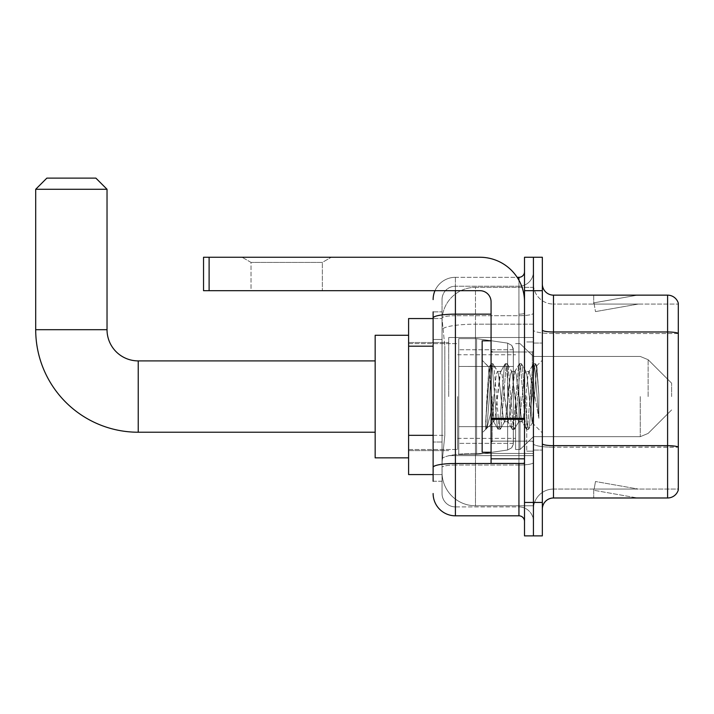 <?xml version="1.0" encoding="UTF-8"?>
<svg xmlns="http://www.w3.org/2000/svg" width="714" height="714" viewBox="0 0 714 714"><rect width="100%" height="100%" fill="white"/><g stroke="black" fill="none" stroke-linecap="round" stroke-linejoin="round"><path stroke-width="0.54" stroke-dasharray="3.57 2.68" d="M533.42 396.565L533.42 337.499L533.42 396.565M448.722 396.565L448.722 337.499L448.722 396.565M433.121 435.335L444.822 435.335L442.171 461.199L444.822 435.335L444.822 346.183L444.822 435.335L408.595 435.335L408.595 474.578L442.109 474.578L442.037 472.347A33.433 33.433 0 0 0 475.47 505.78L533.42 505.78L533.42 453.461L533.42 505.78L475.47 505.78L475.47 453.461L475.47 505.78A33.433 33.433 0 0 1 442.037 472.347L442.037 465.546L442.109 474.578L433.121 474.578M442.171 461.199L442.037 465.546L442.171 461.199M408.595 396.565L408.595 457.861L408.595 396.565M475.47 287.349L533.42 287.349L533.42 324.183L533.42 287.349L475.47 287.349A33.433 33.433 0 0 0 442.082 319.006L444.822 346.183L442.082 319.006A33.433 33.433 0 0 1 475.47 287.349L475.47 324.183L533.42 324.183L533.42 453.461L533.42 324.183L475.47 324.183L475.47 287.349A33.433 33.433 0 0 0 442.082 319.006M433.121 311.866L433.121 318.025L433.121 311.866L442.037 311.866L433.121 311.866L433.121 339.489L442.037 339.489L442.037 442.02L442.037 311.866L442.037 339.489L433.121 339.489L433.121 442.02L433.121 318.551L442.109 318.551L408.595 318.551L408.595 435.335M433.121 481.263L442.037 481.263L442.037 442.02L442.037 481.263L433.121 481.263L433.121 442.02L433.121 471.231M433.121 493.526A22.286 22.286 0 0 0 455.407 515.811L455.407 506.895A13.37 13.37 0 0 1 442.037 493.526L442.037 318.025L442.037 493.526A13.37 13.37 0 0 0 455.407 506.895L518.935 506.895L518.935 471.231L518.935 515.811A5.569 5.569 0 0 1 524.504 521.381L524.504 271.739L524.504 521.381M533.42 471.231L533.42 313.187L533.42 471.231M524.504 396.565L524.504 351.984L524.504 396.565M524.504 290.687L524.504 257.254L533.42 257.254L533.42 290.687L533.42 257.254L542.337 257.254L542.337 290.687L533.42 290.687L533.42 502.442L533.42 290.687L524.504 290.687L524.504 502.442L533.42 502.442L533.42 535.875L533.42 502.442L542.337 502.442L542.337 290.687M542.337 502.442L542.337 535.875L524.504 535.875L524.504 502.442M533.42 271.739L533.42 313.187L533.42 271.739A14.485 14.485 0 0 1 518.935 286.234A14.485 14.485 0 0 0 533.42 271.739A14.485 14.485 0 0 1 518.935 286.234L518.935 506.895L455.407 506.895L455.407 465.037L518.935 465.037A14.485 2.517 0 0 0 533.42 462.52A14.485 2.517 0 0 1 518.935 465.037L518.935 286.234L455.407 286.234L518.935 286.234M434.978 290.687A22.286 22.286 0 0 1 455.407 277.318L518.935 277.318A5.569 5.569 0 0 0 524.504 271.739A5.569 5.569 0 0 1 518.935 277.318L518.935 471.231L518.935 465.037L455.407 465.037L455.407 286.234L455.407 315.704L518.935 315.704A14.485 2.517 0 0 0 533.42 313.187A14.485 2.517 0 0 1 518.935 315.704L455.407 315.704L455.407 471.231L455.407 463.493L518.935 463.493A5.569 0.964 0 0 0 524.504 462.52A5.569 0.964 0 0 1 520.863 463.431M455.407 515.811L518.935 515.811M491.071 314.151L455.407 314.151A22.286 3.873 180 0 0 433.121 318.025L433.121 467.358A22.286 3.873 180 0 1 455.407 463.493L455.407 277.318A22.286 22.286 0 0 0 433.121 299.603A22.286 22.286 0 0 1 455.407 277.318L517.159 277.318M442.037 299.603L442.037 318.025L442.037 299.603A13.37 13.37 0 0 1 455.407 286.234A13.37 13.37 0 0 0 442.037 299.603A13.37 13.37 0 0 1 455.407 286.234M533.42 521.381A14.485 14.485 0 0 0 518.935 506.895A14.485 14.485 0 0 1 533.42 521.381A14.485 14.485 0 0 0 518.935 506.895M542.337 396.565L542.337 343.068L542.337 396.565M526.736 396.565L526.736 451.177L526.736 396.565M533.42 453.399L533.42 330.046L533.42 453.399M542.337 443.724L542.337 330.046L542.337 443.724A11.147 1.937 0 0 0 553.484 445.661L667.599 445.661A11.147 1.937 180 0 1 678.3 447.053L553.484 447.205L553.484 489.063A20.063 20.063 0 0 0 533.42 509.127A20.063 20.063 0 0 1 553.484 489.063L678.3 489.063L678.3 303.173A11.147 11.147 0 0 0 667.599 295.15L667.599 497.979A11.147 11.147 0 0 0 678.3 489.956L678.3 453.399L678.3 489.063L553.484 489.063L553.484 295.15A11.147 11.147 0 0 1 542.337 284.002L542.337 330.046L542.337 284.002M533.42 284.002L533.42 330.046L533.42 284.002A20.063 20.063 0 0 0 553.484 304.066A20.063 20.063 0 0 1 533.42 284.002A20.063 20.063 0 0 0 553.484 304.066L553.484 447.205A20.063 3.481 0 0 1 533.42 443.724A20.063 3.481 0 0 0 553.484 447.205L553.484 304.066L678.3 304.066L553.484 304.066M636.745 497.845A8.916 8.916 0 0 0 638.289 497.979L593.709 497.979L638.289 497.979A8.916 8.916 0 0 1 636.745 497.845A8.916 8.916 0 0 0 638.289 497.979A8.916 8.916 0 0 1 636.745 497.845A8.916 8.916 0 0 0 638.289 497.979A8.916 8.916 0 0 1 636.745 497.845A8.916 8.916 0 0 0 638.289 497.979A8.916 8.916 0 0 1 636.745 497.845A8.916 8.916 0 0 0 638.289 497.979A8.916 8.916 0 0 1 636.745 497.845A8.916 8.916 0 0 0 638.289 497.979A8.916 8.916 0 0 1 636.745 497.845A8.916 8.916 0 0 0 638.289 497.979A8.916 8.916 0 0 1 636.745 497.845A8.916 8.916 0 0 0 638.289 497.979A8.916 8.916 0 0 1 636.745 497.845A8.916 8.916 0 0 0 638.289 497.979A8.916 8.916 0 0 1 636.745 497.845L593.941 490.295L636.745 497.845M593.709 489.063L593.709 497.979L593.709 489.063M667.599 497.979L553.484 497.979L553.484 447.205L678.3 447.205L678.3 304.066L678.3 333.536L553.484 333.536A20.063 3.481 0 0 1 533.42 330.046A20.063 3.481 0 0 0 553.484 333.536L678.3 333.536M678.3 303.173A11.147 11.147 0 0 0 667.599 295.15L553.484 295.15M638.289 295.15L593.709 295.15L638.289 295.15A8.916 8.916 0 0 0 636.745 295.284A8.916 8.916 0 0 1 638.289 295.15A8.916 8.916 0 0 0 636.745 295.284A8.916 8.916 0 0 1 638.289 295.15A8.916 8.916 0 0 0 636.745 295.284A8.916 8.916 0 0 1 638.289 295.15A8.916 8.916 0 0 0 636.745 295.284A8.916 8.916 0 0 1 638.289 295.15A8.916 8.916 0 0 0 636.745 295.284A8.916 8.916 0 0 1 638.289 295.15A8.916 8.916 0 0 0 636.745 295.284A8.916 8.916 0 0 1 638.289 295.15A8.916 8.916 0 0 0 636.745 295.284A8.916 8.916 0 0 1 638.289 295.15A8.916 8.916 0 0 0 636.745 295.284A8.916 8.916 0 0 1 638.289 295.15A8.916 8.916 0 0 0 636.745 295.284A8.916 8.916 0 0 1 638.289 295.15M542.337 509.127A11.147 11.147 0 0 1 553.484 497.979M638.289 489.063L594.155 489.063L638.289 489.063L594.155 489.063L638.289 489.063L594.155 489.063L638.289 489.063L594.155 489.063L638.289 489.063L594.155 489.063L638.289 489.063L594.155 489.063L638.289 489.063L594.155 489.063L638.289 489.063L594.155 489.063L638.289 489.063L594.155 489.063L638.289 489.063L595.485 481.513L594.155 489.063L595.485 481.513L594.155 489.063L595.485 481.513L594.155 489.063L595.485 481.513L594.155 489.063L595.485 481.513L594.155 489.063L595.485 481.513L594.155 489.063L595.485 481.513L594.155 489.063L595.485 481.513L594.155 489.063L595.485 481.513L594.155 489.063L595.485 481.513L638.289 489.063M594.155 304.066L593.941 302.834L636.745 295.284L593.941 302.834L594.155 304.066L593.941 302.834L636.745 295.284L593.941 302.834L594.155 304.066L593.941 302.834L636.745 295.284L593.941 302.834L594.155 304.066L593.941 302.834L636.745 295.284L593.941 302.834L594.155 304.066L593.941 302.834L636.745 295.284L593.941 302.834L594.155 304.066L593.941 302.834L636.745 295.284L593.941 302.834L594.155 304.066L593.941 302.834L636.745 295.284L593.941 302.834L594.155 304.066L593.941 302.834L636.745 295.284L593.941 302.834L594.155 304.066L593.941 302.834L636.745 295.284L593.941 302.834L594.155 304.066L638.289 304.066L594.155 304.066L638.289 304.066L594.155 304.066L638.289 304.066L594.155 304.066L638.289 304.066L594.155 304.066L638.289 304.066L594.155 304.066L638.289 304.066L594.155 304.066L638.289 304.066L594.155 304.066L638.289 304.066L594.155 304.066L638.289 304.066L594.155 304.066L595.485 311.607L594.155 304.066M593.709 295.15L593.709 304.066L593.709 295.15M638.289 304.066L595.485 311.607L638.289 304.066M491.071 396.565L491.071 340.837L491.071 396.565M491.071 452.283L482.155 452.283L482.155 340.837L482.155 432.898L482.155 340.837L491.071 340.837M491.411 396.565L488.965 367.317L486.921 396.565L485.636 429.212L486.957 427.838L493.303 402.955L493.303 421.751L493.856 396.565L493.303 402.955L486.957 427.838L485.636 429.409L485.636 422.099L487.662 396.565L490.027 368.121L490.911 363.962L490.027 368.121L485.636 422.099L488.965 367.317L491.205 363.712L488.965 367.317L482.155 360.231L489.161 367.246L493.303 421.751L493.856 421.751L493.303 421.037L493.303 421.751L486.243 428.802L493.856 421.751L493.303 421.037L491.411 396.565M504.468 396.565L502.112 374.752L500.933 371.378L500.559 371.691L495.034 418.377L493.856 421.751L495.034 418.377L499.755 374.752L500.559 371.691L505.066 363.962L504.173 368.121L499.461 425.008L498.283 429.409L497.096 425.008L492.383 368.121L491.205 363.712L492.972 363.712L491.794 368.121L487.073 425.008L485.895 429.409L486.957 427.838L486.18 429.168L487.073 425.008L491.794 368.121L493.258 363.962L491.205 363.712L492.383 368.121L497.096 425.008L497.988 429.168L500.05 429.409L498.872 425.008L494.15 368.121L493.258 363.962L497.765 371.691L497.39 371.378L496.212 374.752L493.856 396.565L496.212 374.752L497.39 371.378L500.933 371.378L505.066 363.962L504.173 368.121L499.461 425.008L498.283 429.409L500.05 429.409L498.872 425.008L494.15 368.121L493.258 363.962L497.39 371.378L500.933 371.378L502.112 374.752L507.636 421.43L504.468 396.565M500.933 396.565L498.577 374.752L497.765 371.691L498.577 374.752L503.29 418.377L504.468 421.751L503.29 418.377L500.933 396.565M518.623 396.565L516.267 374.752L515.089 371.378L514.714 371.691L509.189 418.377L508.011 421.751L507.636 421.43L512.143 429.168L511.251 425.008L506.538 368.121L505.066 363.962L507.127 363.712L505.949 368.121L501.228 425.008L500.05 429.409L504.843 421.43L508.011 421.751L512.143 429.168L511.251 425.008L506.538 368.121L505.36 363.712L507.127 363.712L505.949 368.121L501.228 425.008L500.336 429.168L504.468 421.751L508.011 421.751L509.189 418.377L513.91 374.752L514.714 371.691L519.221 363.962L518.328 368.121L513.616 425.008L512.143 429.168L514.205 429.409L513.027 425.008L508.306 368.121L507.127 363.712L511.92 371.691L511.545 371.378L510.367 374.752L505.655 418.377L504.843 421.43L505.655 418.377L510.367 374.752L511.545 371.378L515.089 371.378L519.221 363.962L518.328 368.121L513.616 425.008L512.429 429.409L514.205 429.409L513.027 425.008L508.306 368.121L507.413 363.962L511.545 371.378L515.089 371.378L516.267 374.752L521.791 421.43L518.623 396.565M515.089 396.565L511.92 371.691L517.445 418.377L518.623 421.751L517.445 418.377L515.089 396.565M531.189 380.383L531.189 415.593L526.878 374.752L525.7 371.378L524.522 374.752L519.801 418.377L518.623 421.751L522.166 421.751L526.298 429.168L525.406 425.008L520.693 368.121L519.221 363.962L521.282 363.712L520.095 368.121L515.383 425.008L514.205 429.409L518.998 421.43L522.166 421.751L526.298 429.168L525.406 425.008L520.693 368.121L519.506 363.712L521.282 363.712L520.095 368.121L515.383 425.008L514.491 429.168L518.998 421.43L519.801 418.377L524.522 374.752L525.7 371.378L529.244 371.378L528.057 374.752L523.344 418.377L522.166 421.751L523.344 418.377L528.057 374.752L528.869 371.691L533.376 363.962L532.483 368.121L527.762 425.008L526.298 429.168L528.36 429.409L527.173 425.008L522.461 368.121L521.282 363.712L526.075 371.691L529.244 371.378L533.376 363.962L532.483 368.121L527.762 425.008L526.584 429.409L528.36 429.409L527.173 425.008L522.461 368.121L521.568 363.962L526.075 371.691L526.878 374.752L532.198 422.75L536.874 365.952L538.856 394.672L538.856 418.333L534.947 396.565L529.244 371.378L531.189 380.383L531.189 415.593L532.421 422.67L536.687 365.88L538.856 394.672L536.616 368.121L535.429 363.712L534.25 368.121L529.538 425.008L528.36 429.409L529.538 425.008L534.25 368.121L535.429 363.712L536.616 368.121L538.856 394.672L538.856 418.333L534.84 368.121L533.376 363.962L535.429 363.712L533.661 363.712L534.84 368.121L538.856 418.333L534.947 396.565L531.189 380.383M251.016 262.404L242.1 257.254L331.26 257.254L242.1 257.254L331.26 257.254L242.1 257.254L251.016 262.404L251.016 290.687L322.344 290.687L251.016 290.687L322.344 290.687L251.016 290.687L251.016 262.404L322.344 262.404L331.26 257.254L322.344 262.404L251.016 262.404L322.344 262.404L322.344 290.687L322.344 262.404L251.016 262.404M491.071 463.431L524.504 463.431L491.071 463.431L491.071 458.825L491.071 463.431L524.504 463.431L524.504 301.835A44.58 44.58 0 0 0 479.924 257.254L203.535 257.254L209.113 257.254L203.535 257.254L203.535 290.687L203.535 257.254L203.535 290.687L479.924 290.687A11.147 11.147 0 0 1 491.071 301.835L491.071 463.431M491.071 419.332L524.504 419.332L491.071 419.332L524.504 419.332L524.504 301.835A44.58 44.58 0 0 0 479.924 257.254L209.113 257.254L209.113 290.687L479.924 290.687A11.147 11.147 0 0 1 491.071 301.835L491.071 418.368L524.504 418.368L524.504 463.431L524.504 301.835A44.58 44.58 0 0 0 479.924 257.254L209.113 257.254L209.113 290.687L203.535 290.687L479.924 290.687A11.147 11.147 0 0 1 491.071 301.835L491.071 418.368L524.504 418.368L524.504 301.835M408.595 457.861L375.162 457.861L408.595 457.861L375.162 457.861L408.595 457.861L375.162 457.861L408.595 457.861L375.162 457.861L375.162 335.268L375.162 457.861L375.162 335.268L375.162 457.861L375.162 335.268L375.162 457.861L375.162 335.268L375.162 457.861L375.162 335.268L375.162 457.861L375.162 335.268L375.162 457.861L375.162 335.268L375.162 457.861L375.162 360.9L138.23 360.9L138.23 432.229A102.53 102.53 0 0 1 35.7 329.698L35.7 189.272L107.029 189.272L35.7 189.272L107.029 189.272L35.7 189.272L107.029 189.272L35.7 189.272L107.029 189.272L35.7 189.272L107.029 189.272L35.7 189.272L107.029 189.272L35.7 189.272L107.029 189.272L35.7 189.272L107.029 189.272L95.881 178.125L46.847 178.125L95.881 178.125L107.029 189.272L107.029 329.698L107.029 189.272L95.881 178.125L46.847 178.125L35.7 189.272L46.847 178.125L95.881 178.125L46.847 178.125L95.881 178.125L107.029 189.272L107.029 329.698L107.029 189.272L95.881 178.125L46.847 178.125L35.7 189.272L35.7 329.698L35.7 189.272L46.847 178.125L95.881 178.125L46.847 178.125L95.881 178.125L107.029 189.272L107.029 329.698L107.029 189.272L95.881 178.125L46.847 178.125L35.7 189.272L35.7 329.698L35.7 189.272L46.847 178.125L95.881 178.125L46.847 178.125L95.881 178.125L46.847 178.125L35.7 189.272L35.7 329.698L35.7 189.272M408.595 335.268L375.162 335.268L408.595 335.268L375.162 335.268L408.595 335.268L375.162 335.268L408.595 335.268L375.162 335.268L375.162 396.565L375.162 360.9L138.23 360.9A31.202 31.202 0 0 1 107.029 329.698L107.029 189.272M671.615 396.565L671.615 383.186L671.615 396.565M520.042 396.565L520.042 449.499L520.042 396.565M515.588 396.565L515.588 449.499L515.588 396.565M457.638 396.565L457.638 449.499L457.638 396.565M458.754 366.469L458.754 454.515L458.754 426.651L513.357 426.651L513.357 443.367L513.357 349.753L513.357 366.478L458.754 366.469L458.754 349.753L458.754 443.367L458.754 426.651L513.357 426.651L513.357 349.753L513.357 366.478L458.754 366.469L458.754 338.614L458.754 454.515L458.754 426.651L513.357 426.651L513.357 349.753L513.357 366.478L458.754 366.469L458.754 349.753L458.754 443.367L458.754 426.651L476.586 426.651L476.586 338.614L476.586 366.469L458.754 366.469L458.754 338.614L458.754 454.515L458.754 426.651L513.357 426.651L513.357 349.753L513.357 366.478L458.754 366.469L458.754 349.753L458.754 443.367L458.754 426.651L513.357 426.651L513.357 349.753L513.357 366.478L458.754 366.469L458.754 338.614L458.754 454.515L458.754 426.651L513.357 426.651L513.357 349.753L513.357 366.478L458.754 366.469L458.754 349.753L458.754 443.367L458.754 426.651L476.586 426.651L476.586 338.614L476.586 366.469L458.754 366.469L458.754 338.614L458.754 454.515L458.754 426.651L513.357 426.651L513.357 349.753L513.357 366.478L458.754 366.469L458.754 349.753L458.754 443.367L458.754 426.651L513.357 426.651L513.357 349.753L513.357 366.478L458.754 366.469L458.754 338.614L458.754 454.515L458.754 426.651L513.357 426.651L513.357 443.385L511.733 447.749L507.636 449.998L507.636 426.651L513.357 426.651L513.259 444.536L511.733 447.749L507.636 449.998L507.636 426.651L513.357 426.651L513.259 444.536L511.733 447.749L507.636 449.998L507.636 426.651L513.357 426.651L513.259 444.536L511.733 447.749L507.636 449.998L507.636 426.651L513.357 426.651L513.259 444.536L511.733 447.749L507.636 449.998L507.636 426.651L513.357 426.651L513.259 444.536L511.733 447.749L507.636 449.998L507.636 426.651L476.586 426.651L476.586 454.515L476.586 338.614L476.586 366.469L458.754 366.469L458.754 443.367L458.754 426.651L476.586 426.651L476.586 338.614L476.586 366.469L458.754 366.469L458.754 338.614L458.754 454.515L458.754 426.651L513.357 426.651L513.259 444.536L511.733 447.749L507.636 449.998L507.636 426.651L476.586 426.651L476.586 454.515L476.586 338.614L476.586 366.469L507.636 366.469L476.586 366.469L476.586 338.614L476.586 366.469L507.636 366.469L476.586 366.469L476.586 338.614L476.586 454.515L476.586 396.565L476.586 454.515L476.586 426.651L507.636 426.651L476.586 426.651L476.586 454.515L476.586 426.651L507.636 426.651L507.636 449.998L476.586 454.515L458.754 454.515L458.754 426.651L513.357 426.651L513.259 444.536L511.733 447.749L507.636 449.998L476.586 454.515L458.754 454.515L476.586 454.515L507.636 449.998L476.586 454.515L458.754 454.515L476.586 454.515L507.636 449.998L476.586 454.515L458.754 454.515L476.586 454.515L507.636 449.998L476.586 454.515L458.754 454.515L458.754 338.614L476.586 338.614L507.636 343.131L507.636 449.998L507.636 343.131L507.636 449.998L507.636 343.131L507.636 449.998L507.636 343.131L507.636 449.998L507.636 343.131L511.733 345.371L513.357 349.744L513.357 366.469L458.754 366.469L458.754 349.753L458.754 443.367L458.754 338.614L476.586 338.614L507.636 343.131L511.733 345.371L513.357 349.744L513.357 366.469L507.636 366.469L507.636 343.131L511.733 345.371L513.259 348.593L513.357 366.469L458.754 366.469L513.357 366.469L507.636 366.469L507.636 343.131L476.586 338.614L458.754 338.614L476.586 338.614L507.636 343.131L511.733 345.371L513.357 349.744L513.357 366.469L507.636 366.469L507.636 343.131L511.733 345.371L513.259 348.593L513.357 366.469L458.754 366.469M138.23 432.229A102.53 102.53 0 0 1 35.7 329.698L107.029 329.698L35.7 329.698A102.53 102.53 0 0 0 138.23 432.229A102.53 102.53 0 0 1 35.7 329.698A102.53 102.53 0 0 0 138.23 432.229A102.53 102.53 0 0 1 35.7 329.698A102.53 102.53 0 0 0 138.23 432.229L375.162 432.229M375.162 360.9L138.23 360.9A31.202 31.202 0 0 1 107.029 329.698L35.7 329.698M138.23 360.9A31.202 31.202 0 0 1 107.029 329.698A31.202 31.202 0 0 0 138.23 360.9A31.202 31.202 0 0 1 107.029 329.698A31.202 31.202 0 0 0 138.23 360.9A31.202 31.202 0 0 1 107.029 329.698M513.357 366.469L507.636 366.469L507.636 343.131L476.586 338.614L458.754 338.614L476.586 338.614L507.636 343.131L511.733 345.371L513.259 348.593L513.357 366.469L513.259 348.593L511.733 345.371L507.636 343.131L476.586 338.614L458.754 338.614L476.586 338.614L507.636 343.131L511.733 345.371L513.259 348.593L513.357 366.469M524.504 419.332L524.504 463.431M475.47 453.461A33.433 5.81 180 0 0 442.439 458.37A33.433 5.81 180 0 1 475.47 453.461L533.42 453.461L475.47 453.461L475.47 324.183L475.47 453.461M442.903 328.672A33.433 5.81 180 0 1 475.47 324.183A33.433 5.81 180 0 0 442.903 328.672M442.037 472.347A33.433 33.433 0 0 0 475.47 505.78M433.121 346.183L408.595 346.183M518.935 463.431L518.935 280.254M455.407 277.318L455.407 290.687M524.504 313.187A5.569 0.964 0 0 1 518.935 314.151A5.569 0.964 -0 0 0 524.504 313.187M455.407 315.704A13.37 2.321 180 0 0 442.037 318.025A13.37 2.321 180 0 1 455.407 315.704M455.407 465.037A13.37 2.321 180 0 0 442.037 467.358A13.37 2.321 180 0 1 455.407 465.037M455.407 506.895A13.37 13.37 0 0 1 442.037 493.526M442.037 442.02L433.121 442.02L442.037 442.02M542.337 330.046A11.147 1.937 0 0 0 553.484 331.983L667.599 331.983A11.147 1.937 180 0 1 678.3 333.376M533.42 509.127A20.063 20.063 0 0 1 553.484 489.063M532.305 396.565L532.305 351.984L532.305 396.565M492.187 396.565L492.187 441.145L492.187 396.565M491.071 458.825L524.504 458.825M648.134 396.565L648.134 359.704L648.134 396.565M640.253 396.565L640.253 436.682L640.253 396.565M507.636 366.469L507.636 343.131L507.636 366.469M524.504 418.368L491.071 418.368M209.113 290.687L209.113 257.254M448.722 337.499L533.42 337.499L448.722 337.499M408.595 342.515L448.722 342.515L408.595 342.515M408.595 450.614L448.722 450.614L408.595 450.614M448.722 455.63L533.42 455.63L448.722 455.63M524.504 351.984L491.071 351.984L524.504 351.984M524.504 441.145L491.071 441.145L524.504 441.145M533.42 343.068L542.337 343.068L533.42 343.068M526.736 451.177L533.42 451.177L526.736 451.177M526.736 341.952L533.42 341.952L526.736 341.952M533.42 450.061L542.337 450.061L533.42 450.061M492.187 351.984L532.305 351.984L533.42 350.869L532.305 351.984L492.187 351.984L491.071 350.869M492.187 441.145L532.305 441.145L533.42 442.261L532.305 441.145L492.187 441.145L491.071 442.261M536.687 365.88L542.337 360.231L536.687 365.88M532.198 422.759L542.337 432.898L532.198 422.759M485.636 429.409L482.155 432.898L485.636 429.409M532.43 422.67L528.646 429.168L532.43 422.67M536.883 365.952L535.723 363.962L536.883 365.952M493.481 421.43L497.988 429.168L493.481 421.43M671.615 409.934L648.134 433.416L640.253 436.682L648.134 433.416L671.615 409.934L648.134 433.416L640.253 436.682L648.134 433.416L671.615 409.934L648.134 433.416L640.253 436.682L648.134 433.416L671.615 409.934L648.134 433.416L640.253 436.682L648.134 433.416L671.615 409.934M533.42 436.682L640.253 436.682L533.42 436.682L520.042 449.499L515.588 449.499L520.042 449.499L533.42 436.682L640.253 436.682L533.42 436.682L520.042 449.499L515.588 449.499L520.042 449.499L533.42 436.682L640.253 436.682L533.42 436.682L520.042 449.499L515.588 449.499L520.042 449.499L533.42 436.682L640.253 436.682L533.42 436.682L520.042 449.499L515.588 449.499L520.042 449.499L533.42 436.682M457.638 438.36L515.588 438.36L457.638 438.36M408.595 449.499L457.638 449.499L408.595 449.499M408.595 343.63L457.638 343.63L408.595 343.63M457.638 354.769L515.588 354.769L457.638 354.769M515.588 343.63L520.042 343.63L533.42 356.447L640.253 356.447L648.134 359.704L671.615 383.186L648.134 359.704L640.253 356.447L648.134 359.704L671.615 383.186L648.134 359.704L640.253 356.447L648.134 359.704L671.615 383.186L648.134 359.704L640.253 356.447L648.134 359.704L671.615 383.186L648.134 359.704L640.253 356.447L533.42 356.447L520.042 343.63L515.588 343.63L520.042 343.63L533.42 356.447L640.253 356.447L533.42 356.447L520.042 343.63L515.588 343.63L520.042 343.63L533.42 356.447L640.253 356.447L533.42 356.447L520.042 343.63L515.588 343.63L520.042 343.63L533.42 356.447L640.253 356.447L533.42 356.447L520.042 343.63L515.588 343.63M513.357 349.753L458.754 349.753L513.357 349.753M513.357 443.367L458.754 443.367L513.357 443.367"/><path stroke-width="1.07" d="M433.121 481.263L433.121 318.025L433.121 318.551L408.595 318.551L408.595 474.578L433.121 474.578M524.504 502.442L524.504 535.875L533.42 535.875L533.42 502.442L533.42 535.875L542.337 535.875L542.337 502.442L533.42 502.442L533.42 290.687L533.42 502.442L524.504 502.442L524.504 290.687L533.42 290.687L533.42 257.254L533.42 290.687L542.337 290.687L542.337 502.442M542.337 290.687L542.337 257.254L524.504 257.254L524.504 290.687M455.407 290.687L455.407 515.811L518.935 515.811L518.935 463.431M517.159 277.318L518.935 277.318A5.569 5.569 0 0 0 524.504 271.739M433.121 471.231L433.121 467.358A22.286 3.873 180 0 1 455.407 463.493L518.935 463.493A5.569 0.964 0 0 0 520.863 463.431M491.071 314.151L455.407 314.151A22.286 3.873 180 0 0 433.121 318.025L433.121 311.866M524.504 521.381A5.569 5.569 0 0 0 518.935 515.811M433.121 299.603A22.286 22.286 0 0 1 434.978 290.687M455.407 515.811A22.286 22.286 0 0 1 433.121 493.526M542.337 509.127A11.147 11.147 0 0 1 553.484 497.979L667.599 497.979L667.599 295.15L553.484 295.15A11.147 11.147 0 0 1 542.337 284.002A11.147 11.147 0 0 0 553.484 295.15L553.484 497.979M678.3 303.173A11.147 11.147 0 0 0 667.599 295.15A11.147 11.147 0 0 1 678.3 303.173L678.3 489.956A11.147 11.147 0 0 1 667.599 497.979M678.3 333.536L678.3 447.053A11.147 1.937 180 0 0 667.599 445.661L553.484 445.661A11.147 1.937 -0 0 1 542.337 443.724M375.162 432.229L138.23 432.229A102.53 102.53 0 0 1 35.7 329.698L35.7 189.272L46.847 178.125L95.881 178.125L107.029 189.272L35.7 189.272M138.23 432.229L138.23 360.9A31.202 31.202 0 0 1 107.029 329.698L107.029 189.272M408.595 335.268L375.162 335.268L375.162 457.861L408.595 457.861M524.504 463.431L491.071 463.431L491.071 418.368L524.504 418.368M524.504 301.835A44.58 44.58 0 0 0 479.924 257.254L209.113 257.254L209.113 290.687L479.924 290.687A11.147 11.147 0 0 1 491.071 301.835L491.071 418.368M209.113 290.687L203.535 290.687L203.535 257.254L209.113 257.254M491.071 340.837L482.155 340.837L482.155 452.283L491.071 452.283M433.121 346.183L408.595 346.183M433.121 435.335L408.595 435.335M518.935 280.254L518.935 277.318M678.3 333.376A11.147 1.937 180 0 0 667.599 331.983L553.484 331.983A11.147 1.937 0 0 1 542.337 330.046M35.7 329.698L107.029 329.698M524.504 419.332L491.071 419.332M491.071 458.825L524.504 458.825M375.162 360.9L138.23 360.9M492.187 351.984L491.071 350.869M492.187 441.145L491.071 442.261"/></g></svg>

